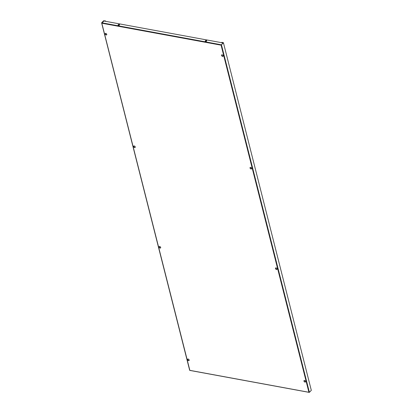 <?xml version="1.0" encoding="UTF-8"?>
<svg xmlns="http://www.w3.org/2000/svg" width="413" height="413" viewBox="0 0 413 413"><rect width="100%" height="100%" fill="white"/><g stroke="black" fill="none" stroke-linecap="round" stroke-linejoin="round"><path stroke-width="0.62" d="M160.074 248.068A0.981 0.63 -135.9 0 0 160.574 247.945A0.981 0.63 -135.9 0 0 160.538 247.103A0.981 0.63 -135.9 0 0 159.666 246.463A0.981 0.63 -135.9 0 0 159.17 246.582A0.981 0.63 -135.9 0 0 159.201 247.428A0.981 0.63 -135.9 0 0 160.074 248.068M159.258 246.515A0.981 0.63 -135.9 0 0 159.408 247.341A0.981 0.63 -135.9 0 0 160.234 247.908A0.981 0.63 -135.9 0 0 160.642 247.857M277.051 269.276A0.981 0.63 44.1 0 1 276.638 269.333A0.981 0.63 44.1 0 1 275.817 268.76A0.981 0.63 44.1 0 1 275.667 267.939M250.232 167.42A0.981 0.63 -135.9 0 0 250.381 168.246A0.981 0.63 -135.9 0 0 251.207 168.814A0.981 0.63 -135.9 0 0 251.615 168.762M187.745 359.093A0.981 0.63 -135.9 0 0 187.894 359.914A0.981 0.63 -135.9 0 0 188.72 360.487A0.981 0.63 -135.9 0 0 189.128 360.43M305.537 381.855A0.981 0.63 44.1 0 1 305.124 381.906A0.981 0.63 44.1 0 1 304.298 381.338A0.981 0.63 44.1 0 1 304.154 380.512M221.745 54.841A0.981 0.63 -135.9 0 0 221.895 55.667A0.981 0.63 -135.9 0 0 222.721 56.235A0.981 0.63 -135.9 0 0 223.128 56.183M106.719 34.759A0.981 0.63 44.1 0 1 106.311 34.816A0.981 0.63 44.1 0 1 105.485 34.243A0.981 0.63 44.1 0 1 105.336 33.422M135.206 147.338A0.981 0.63 44.1 0 1 134.798 147.389A0.981 0.63 44.1 0 1 133.972 146.821A0.981 0.63 44.1 0 1 133.822 145.995M134.235 145.944A0.981 0.63 44.1 0 1 135.108 146.584A0.981 0.63 44.1 0 1 135.139 147.431A0.981 0.63 44.1 0 1 134.638 147.555A0.981 0.63 44.1 0 1 133.771 146.914A0.981 0.63 44.1 0 1 133.735 146.068A0.981 0.63 44.1 0 1 134.235 145.944M276.075 267.882A0.981 0.63 44.1 0 1 276.947 268.522A0.981 0.63 44.1 0 1 276.984 269.369A0.981 0.63 44.1 0 1 276.483 269.493A0.981 0.63 44.1 0 1 275.61 268.853A0.981 0.63 44.1 0 1 275.574 268.006A0.981 0.63 44.1 0 1 276.075 267.882M251.047 168.979A0.981 0.63 -135.9 0 0 251.548 168.855A0.981 0.63 -135.9 0 0 251.512 168.008A0.981 0.63 -135.9 0 0 250.639 167.368A0.981 0.63 -135.9 0 0 250.144 167.492A0.981 0.63 -135.9 0 0 250.175 168.334A0.981 0.63 -135.9 0 0 251.047 168.979M188.56 360.647A0.981 0.63 -135.9 0 0 189.061 360.523A0.981 0.63 -135.9 0 0 189.025 359.677A0.981 0.63 -135.9 0 0 188.152 359.036A0.981 0.63 -135.9 0 0 187.657 359.16A0.981 0.63 -135.9 0 0 187.688 360.007A0.981 0.63 -135.9 0 0 188.56 360.647M105.749 33.365A0.981 0.63 44.1 0 1 106.621 34.011A0.981 0.63 44.1 0 1 106.652 34.852A0.981 0.63 44.1 0 1 106.151 34.976A0.981 0.63 44.1 0 1 105.284 34.336A0.981 0.63 44.1 0 1 105.248 33.489A0.981 0.63 44.1 0 1 105.749 33.365M304.562 380.461A0.981 0.63 44.1 0 1 305.434 381.101A0.981 0.63 44.1 0 1 305.47 381.948A0.981 0.63 44.1 0 1 304.97 382.071A0.981 0.63 44.1 0 1 304.097 381.431A0.981 0.63 44.1 0 1 304.061 380.585A0.981 0.63 44.1 0 1 304.562 380.461M222.561 56.4A0.981 0.63 -135.9 0 0 223.061 56.276A0.981 0.63 -135.9 0 0 223.025 55.43A0.981 0.63 -135.9 0 0 222.153 54.79A0.981 0.63 -135.9 0 0 221.657 54.914A0.981 0.63 -135.9 0 0 221.688 55.76A0.981 0.63 -135.9 0 0 222.561 56.4M222.958 42.942L221.084 45.167L223.128 42.766L221.76 42.322L223.412 42.694L311.309 390.357L223.412 42.694M311.309 390.357L309.389 392.34L308.898 392.221L221.084 45.167L223.366 42.813M105.614 21.331L105.511 20.929L103.591 20.769L101.665 22.751L101.815 23.216L221.084 45.167L221.445 44.795L309.389 392.34M189.856 370.353L309.11 392.314M101.815 23.216L189.846 370.342M101.975 23.056L103.88 21.011M205.261 41.248A0.785 0.418 165.8 0 1 206.438 40.753A0.785 0.418 165.8 0 1 206.712 40.877M119.558 24.842A0.785 0.418 -14.2 0 0 119.285 24.713A0.785 0.418 -14.2 0 0 118.108 25.208M118.386 25.332A0.785 0.418 -14.2 0 0 119.212 25.188A0.785 0.418 -14.2 0 0 119.563 24.708A0.785 0.418 -14.2 0 0 119.223 24.47A0.785 0.418 -14.2 0 0 118.397 24.615A0.785 0.418 -14.2 0 0 118.046 25.095A0.785 0.418 -14.2 0 0 118.386 25.332M206.376 40.51A0.785 0.418 165.8 0 1 206.717 40.748A0.785 0.418 165.8 0 1 206.366 41.228A0.785 0.418 165.8 0 1 205.54 41.372A0.785 0.418 165.8 0 1 205.199 41.135A0.785 0.418 165.8 0 1 205.55 40.655A0.785 0.418 165.8 0 1 206.376 40.51M222.958 42.926L103.689 20.975L101.913 22.808L221.177 44.759M103.833 20.81L105.408 21.29M309.007 392.35L189.737 370.399M189.675 370.311L101.644 22.989"/></g></svg>

